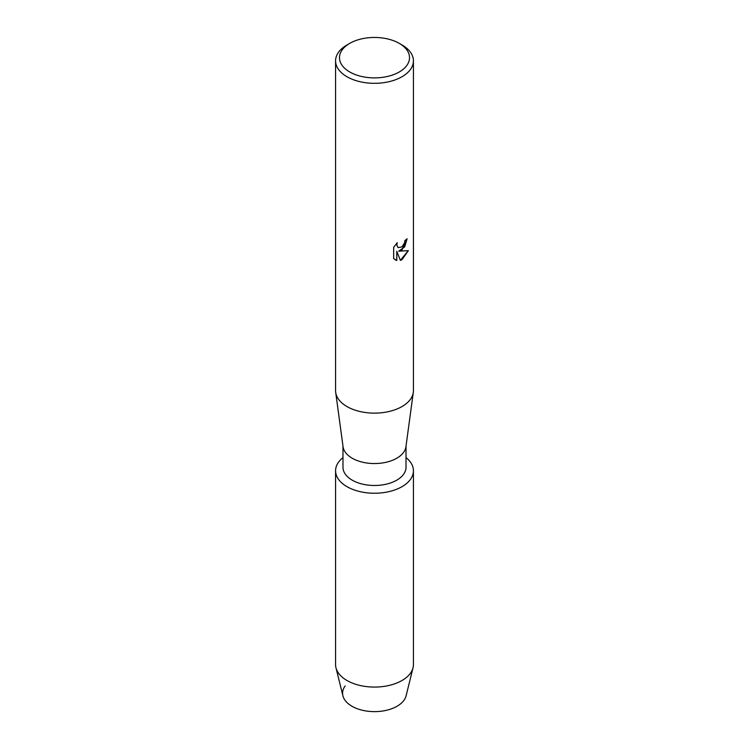 <?xml version="1.0" encoding="UTF-8"?>
<svg xmlns="http://www.w3.org/2000/svg" width="749" height="749" viewBox="0 0 749 749"><rect width="100%" height="100%" fill="white"/><g stroke="black" fill="none" stroke-linecap="round" stroke-linejoin="round"><path stroke-width="1.12" d="M413.42 470.775A38.92 22.47 180 0 1 402.016 486.663A38.92 22.47 180 0 0 406.024 457.592A38.92 22.47 180 0 1 413.42 470.775L413.42 664.606A38.92 22.47 180 0 1 413.027 667.79L406.089 695.812A31.917 18.425 180 0 1 397.064 706.241A31.917 18.425 180 0 1 356.618 708.47A31.917 18.425 180 0 1 345.158 685.962M406.024 446.058L406.024 467.282A31.524 18.201 180 0 1 396.792 480.156A31.524 18.201 180 0 1 362.432 484.097A31.524 18.201 180 0 1 342.976 467.282L342.976 446.058M402.016 486.663A38.92 22.47 180 0 1 349.249 487.871A38.92 22.47 180 0 1 342.976 457.592A38.92 22.47 180 0 0 335.58 470.775A38.92 22.47 180 0 0 359.604 491.531A38.92 22.47 180 0 0 402.016 486.663M399.264 43.376L402.016 44.959A38.92 22.47 180 0 1 413.42 60.847L413.42 390.66A38.92 22.47 180 0 1 413.298 392.41L405.93 446.769A31.524 18.201 180 0 1 396.792 458.219A31.524 18.201 180 0 1 363.583 462.423A31.524 18.201 180 0 1 343.07 446.769L335.702 392.41A38.92 22.47 180 0 1 335.58 390.66L335.58 60.847A38.92 22.47 180 0 1 346.984 44.959L349.736 43.376A35.025 20.223 180 0 1 399.264 43.376A35.025 20.223 180 0 1 399.264 71.97A35.025 20.223 180 0 1 349.736 71.97A35.025 20.223 180 0 1 349.736 43.376L346.984 44.959M413.298 392.41A38.92 22.47 180 0 1 402.016 406.548A38.92 22.47 180 0 1 361.018 411.744A38.92 22.47 180 0 1 335.702 392.41M402.016 249.923L398.683 251.196L408.374 250.634L402.016 259.65L400.378 260.352L396.792 251.308L396.792 260.455L393.656 258.611L393.656 247.329L397.27 242.723L396.773 244.97L398.112 247.638L402.016 246.889L404.563 242.854L404.937 240.513A38.92 22.47 0 0 0 407.119 238.772L402.016 249.923M413.42 60.847A38.92 22.47 180 0 1 402.016 76.735A38.92 22.47 180 0 1 359.604 81.613A38.92 22.47 180 0 1 335.58 60.847M407.063 238.819L404.694 246.87L398.683 251.196M398.056 247.601L396.717 244.932L397.148 242.845M395.107 259.772L396.736 260.418L396.792 251.308M400.359 260.306L408.299 250.653M413.027 667.79A38.92 22.47 180 0 1 402.016 680.495A38.92 22.47 180 0 1 362.188 685.925A38.92 22.47 180 0 1 335.973 667.79A38.92 22.47 180 0 1 335.58 664.606L335.58 470.775M397.064 706.241A31.917 18.425 180 0 1 364.407 710.689A31.917 18.425 180 0 1 342.911 695.812L335.973 667.79"/></g></svg>
